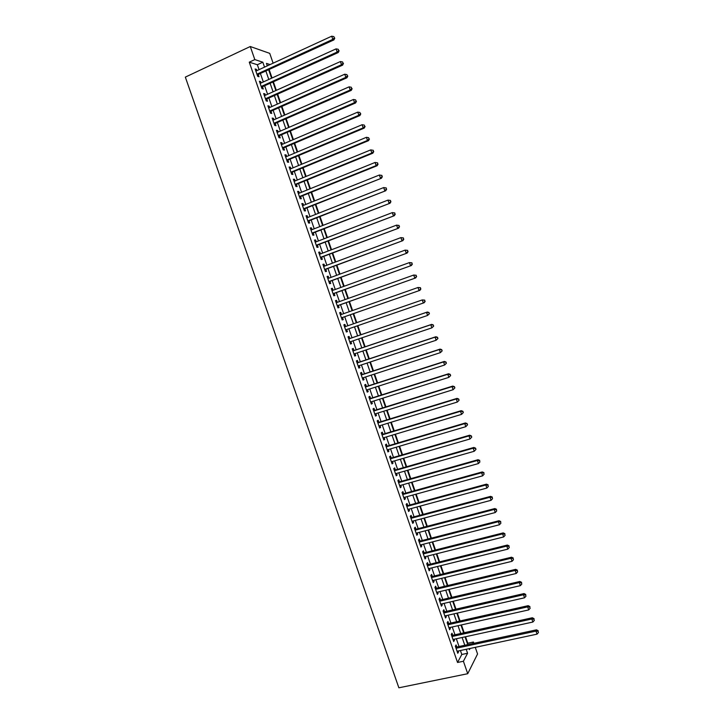 <?xml version="1.0" encoding="UTF-8"?>
<svg xmlns="http://www.w3.org/2000/svg" width="724" height="724" viewBox="0 0 724 724"><rect width="100%" height="100%" fill="white"/><g stroke="black" fill="none" stroke-linecap="round" stroke-linejoin="round"><path stroke-width="1.09" d="M467.469 643.844L467.785 643.247L473.424 642.025L473.876 643.319M475.27 647.346L477.559 653.971L467.731 673.709L398.87 687.8L185.335 77.115L250.278 46.517L254.812 59.594L249.264 62.174L457.541 662.478L461.803 654.478L460.428 650.523M250.278 46.517L269.726 53.359L273.12 63.169M467.785 643.247L465.532 636.74M464.156 632.758L461.441 624.921M460.075 620.966L457.342 613.083M455.984 609.174L453.242 601.246M451.894 597.363L449.133 589.381M447.803 585.544L445.025 577.517M443.703 573.716L440.907 565.643M439.604 561.869L436.798 553.751M435.504 550.014L432.671 541.851M431.395 538.149L428.545 529.932M427.278 526.276L424.418 518.013M423.169 514.393L420.282 506.076M419.042 502.492L416.146 494.13M414.924 490.582L412.01 482.175M410.789 478.664L407.865 470.202M406.662 466.727L403.711 458.22M402.526 454.781L399.567 446.228M398.381 442.826L395.404 434.228M394.245 430.861L391.25 422.21M390.091 418.888L387.078 410.182M385.946 406.897L382.915 398.146M381.783 394.897L378.743 386.1M377.629 382.887L374.561 374.037M373.466 370.86L370.38 361.964M369.294 358.823L366.199 349.882M365.122 346.778L362.009 337.782M360.95 334.723L357.819 325.673M356.769 322.651L353.638 313.592M352.57 310.524L349.448 301.51M348.371 298.397L345.257 289.401M344.162 286.252L341.067 277.292M339.954 274.088L336.868 265.165M335.746 261.925L332.66 253.029M331.529 249.744L328.461 240.884M327.302 237.553L324.243 228.73M323.076 225.354L320.035 216.557M318.85 213.137L315.818 204.376M314.614 200.91L311.591 192.177M310.379 188.674L307.365 179.977M306.134 176.421L303.139 167.76M301.89 164.158L298.903 155.533M297.636 151.886L294.659 143.289M293.383 139.596L290.414 131.035M289.129 127.297L286.17 118.772M284.867 114.989L281.917 106.491M280.595 102.672L277.663 94.21M276.324 90.337L273.41 81.912M272.052 77.993L269.147 69.595M456.772 647.003L456.066 644.948L455.342 646.242L457.785 653.292L458.5 651.98L458.165 651.003M452.708 635.274L451.993 633.219L451.26 634.477L453.713 641.536L454.437 640.26L454.084 639.247M448.636 623.536L447.921 621.482L447.179 622.712L449.631 629.771L450.364 628.523L450.002 627.473M444.563 611.789L443.848 609.735L443.088 610.929L445.541 617.997L446.292 616.785L445.912 615.69M440.491 600.033L439.776 597.97L438.997 599.128L441.459 606.214L442.219 605.029L441.821 603.897M436.409 588.268L435.694 586.205L434.907 587.327L437.368 594.413L438.138 593.264L437.73 592.087M432.319 576.485L431.604 574.422L430.807 575.508L433.269 582.603L434.056 581.49L433.631 580.268M428.228 564.693L427.513 562.629L426.708 563.679L429.169 570.784L429.966 569.707L429.531 568.449M424.137 552.892L423.422 550.819L422.599 551.842L425.069 558.946L425.875 557.905L425.431 556.602M420.038 541.072L419.323 539.009L418.49 539.995L420.961 547.109L421.784 546.095L421.314 544.756M415.938 529.253L415.223 527.181L414.381 528.131L416.843 535.253L417.685 534.276L417.205 532.891M411.838 517.416L411.114 515.343L410.264 516.257L412.734 523.389L413.585 522.447L413.087 521.027M407.73 505.569L407.006 503.497L406.137 504.375L408.617 511.506L409.476 510.61L408.969 509.135M403.621 493.714L402.897 491.632L402.01 492.483L404.49 499.623L405.368 498.755L404.843 497.243M399.503 481.84L398.779 479.768L397.883 480.573L400.363 487.723L401.25 486.89L400.716 485.333M395.385 469.957L394.661 467.885L393.756 468.663L396.236 475.813L397.132 475.016L396.58 473.424M391.259 458.066L390.535 455.984L389.612 456.735L392.1 463.894L393.014 463.125L392.444 461.496M387.132 446.165L386.408 444.084L385.476 444.789L387.955 451.957L388.888 451.224L388.308 449.55M382.996 434.255L382.272 432.165L381.331 432.843L383.82 440.011L384.752 439.314L384.163 437.604M378.86 422.327L378.136 420.237L377.177 420.879L379.675 428.056L380.625 427.395L380.01 425.64M374.724 410.39L374 408.3L373.032 408.906L375.521 416.092L376.48 415.467L375.856 413.666M370.579 398.444L369.855 396.354L368.869 396.915L371.367 404.11L372.344 403.521L371.702 401.675M366.435 386.48L365.711 384.39L364.706 384.924L367.204 392.118L368.199 391.566L367.539 389.684M362.281 374.516L361.557 372.417L360.543 372.914L363.041 380.118L364.045 379.602L363.376 377.675M358.127 362.534L357.403 360.434L356.38 360.896L358.878 368.109L359.891 367.62L359.213 365.656M353.973 350.534L353.24 348.434L352.208 348.859L354.706 356.081L355.737 355.638L355.041 353.62M349.81 338.533L349.077 336.434L348.027 336.823L350.534 344.045L351.574 343.638L350.859 341.583M345.638 326.515L344.914 324.415L343.846 324.768L346.353 331.999L347.411 331.628L346.687 329.529M341.457 314.442L340.742 312.379L339.665 312.705L342.171 319.945L343.239 319.601L342.515 317.501M337.266 302.361L336.56 300.342L335.474 300.623L337.99 307.872L339.067 307.564L338.334 305.465M333.067 290.27L332.379 288.288L331.284 288.541L333.8 295.79L334.895 295.519L334.162 293.41M328.877 278.17L328.198 276.224L327.085 276.441L329.601 283.699L330.714 283.464L329.981 281.355M324.669 266.052L324.008 264.151L322.886 264.323L325.411 271.591L326.524 271.4L325.791 269.283M320.47 253.925L319.818 252.061L318.678 252.205L321.203 259.482L322.334 259.319L321.601 257.201M316.261 241.789L315.628 239.961L314.469 240.069L316.994 247.355L318.144 247.228L317.411 245.11M312.044 229.644L311.429 227.852L310.261 227.924L312.786 235.209L313.945 235.119L313.211 233.001M307.827 217.481L307.22 215.734L306.044 215.761L308.578 223.064L309.745 223.01L309.012 220.883M303.609 205.308L303.012 203.598L301.827 203.598L304.361 210.901L305.537 210.883L304.804 208.756M299.383 193.127L298.804 191.453L297.6 191.417L300.134 198.72L301.329 198.747L300.596 196.62M295.157 180.928L294.587 179.299L293.374 179.217L295.908 186.539L297.121 186.593L296.378 184.466M290.921 168.719L290.369 167.135L289.138 167.018L291.682 174.339L292.903 174.43L292.161 172.303M286.686 156.502L286.143 154.954L284.903 154.8L287.446 162.131L288.677 162.257L287.944 160.131M282.441 144.266L281.917 142.764L280.659 142.574L283.202 149.913L284.46 150.076L283.718 147.94M278.197 132.03L277.69 130.555L276.414 130.338L278.966 137.678L280.224 137.877L279.482 135.741M273.943 119.777L273.455 118.347L272.17 118.084L274.713 125.433L275.989 125.677L275.256 123.532M269.69 107.505L269.21 106.12L267.916 105.822L270.468 113.179L271.753 113.451L271.011 111.315M265.437 95.233L264.966 93.876L263.654 93.541L266.215 100.907L267.518 101.224L266.776 99.079M261.174 82.943L260.721 81.631L259.391 81.26L261.952 88.627L263.274 88.98L262.522 86.835M459.034 646.514L456.346 638.749M454.971 634.776L452.265 626.966M450.898 623.029L448.174 615.174M446.826 611.273L444.084 603.373M442.744 599.508L439.984 591.553M438.663 587.725L435.884 579.725M434.572 575.933L431.785 567.888M430.481 564.132L427.676 556.041M426.382 552.322L423.558 544.176M422.282 540.502L419.449 532.312M418.182 528.665L415.332 520.429M414.074 516.818L411.205 508.538M409.965 504.963L407.078 496.628M405.847 493.089L402.942 484.709M401.729 481.216L398.815 472.781M397.612 469.324L394.671 460.844M393.485 457.423L390.526 448.898M389.358 445.504L386.381 436.934M385.222 433.586L382.236 424.961M381.086 421.649L378.082 412.979M376.942 409.703L373.919 400.978M372.797 397.738L369.756 388.969M368.643 385.774L365.593 376.951M364.489 373.792L361.421 364.923M360.335 361.801L357.249 352.887M356.172 349.792L353.068 340.832M352.009 337.782L348.887 328.768M347.837 325.746L344.714 316.723M343.647 313.673L340.533 304.677M339.456 301.582L336.352 292.623M335.266 289.473L332.171 280.55M331.067 277.364L327.981 268.468M326.859 265.237L323.791 256.377M322.651 253.101L319.592 244.278M318.442 240.956L315.392 232.16M314.225 228.793L311.184 220.033M310.008 216.621L306.976 207.888M305.781 204.44L302.768 195.742M301.555 192.24L298.55 183.579M297.32 180.041L294.333 171.407M293.084 167.814L290.107 159.217M288.849 155.588L285.88 147.026M284.604 143.343L281.645 134.818M280.36 131.089L277.41 122.591M276.106 118.827L273.174 110.365M271.853 106.555L268.921 98.12M267.59 94.265L264.676 85.866M263.328 81.957L260.423 73.595M259.056 69.649L257.355 64.735L249.264 62.174M256.911 70.635L256.468 69.368L255.129 68.961L257.69 76.337L259.02 76.726L258.278 74.581M467.731 673.709L463.405 661.247L467.577 653.256L466.202 649.283M457.541 662.478L463.405 661.247M469.134 648.659L469.469 649.618L470.075 648.46M472.609 643.591L473.424 642.025M270.079 64.572L266.459 63.386L267.31 65.848M268.676 69.812L271.591 78.201M272.939 82.12L275.862 90.545M277.202 94.419L280.134 102.88M281.455 106.7L284.396 115.197M285.709 118.971L288.659 127.505M289.953 131.234L292.921 139.795M294.197 143.488L297.175 152.085M298.433 155.723L301.419 164.348M302.668 167.95L305.664 176.611M306.895 180.167L309.908 188.855M311.121 192.367L314.144 201.1M315.347 204.557L318.379 213.318M319.565 216.738L322.605 225.535M323.773 228.911L326.832 237.734M327.99 241.065L331.058 249.925M332.189 253.21L335.275 262.097M336.398 265.346L339.484 274.269M340.588 277.464L343.692 286.423M344.787 289.573L347.9 298.56M348.977 301.673L352.099 310.696M353.158 313.764L356.298 322.813M357.348 325.845L360.48 334.886M361.538 337.945L364.652 346.941M365.72 350.036L368.824 358.986M369.91 362.118L372.987 371.014M374.091 374.19L377.15 383.041M378.263 386.254L381.313 395.051M382.435 398.3L385.467 407.042M386.607 410.336L389.612 419.033M390.77 422.354L393.766 431.006M394.924 434.373L397.91 442.97M399.087 446.373L402.046 454.925M403.232 458.364L406.182 466.862M407.386 470.338L410.309 478.799M411.531 482.302L414.436 490.718M415.667 494.266L418.562 502.619M419.802 506.203L422.68 514.52M423.938 518.14L426.798 526.402M428.065 530.059L430.907 538.276M432.192 541.968L435.015 550.14M436.31 553.869L439.124 561.987M440.427 565.761L443.224 573.833M444.536 577.634L447.314 585.662M448.645 589.499L451.414 597.481M452.753 601.354L455.496 609.282M456.853 613.201L459.586 621.083M460.953 625.029L463.668 632.866M465.043 636.849L467.74 644.641M264.522 67.133L262.821 62.201L254.812 59.594M464.808 645.265L462.111 637.491M460.736 633.509L458.021 625.681M456.654 621.735L453.93 613.861M452.572 609.952L449.83 602.033M448.491 598.16L445.731 590.196M444.4 586.359L441.622 578.34M440.31 574.539L437.513 566.476M436.21 562.711L433.395 554.602M432.11 550.874L429.278 542.719M428.002 539.027L425.16 530.819M423.893 527.163L421.033 518.909M419.784 515.298L416.906 506.99M415.667 503.406L412.771 495.062M411.54 491.515L408.635 483.116M407.422 479.614L404.49 471.161M403.295 467.695L400.345 459.197M399.159 455.767L396.2 447.224M395.023 443.83L392.046 435.233M390.879 431.875L387.892 423.232M386.743 419.911L383.729 411.223M382.589 407.938L379.566 399.205M378.435 395.956L375.394 387.168M374.281 383.964L371.222 375.123M370.127 371.955L367.05 363.068M365.964 359.937L362.869 350.995M361.792 347.9L358.679 338.923M357.62 335.864L354.488 326.823M353.448 323.8L350.307 314.759M349.249 311.7L346.126 302.686M345.049 299.582L341.945 290.605M340.85 287.455L337.755 278.505M336.642 275.31L333.556 266.396M332.434 263.156L329.357 254.278M328.225 250.993L325.157 242.151M323.999 238.82L320.949 230.006M319.782 226.63L316.741 217.852M315.555 214.431L312.524 205.679M311.329 202.222L308.306 193.507M307.094 190.005L304.08 181.317M302.849 177.769L299.854 169.117M298.614 165.525L295.627 156.9M294.369 153.262L291.392 144.682M290.116 140.99L287.156 132.447M285.862 128.709L282.912 120.193M281.6 116.419L278.659 107.939M277.337 104.111L274.414 95.668M273.075 91.803L270.152 83.378M268.803 79.468L265.898 71.088M257.355 64.735L262.821 62.201M461.803 654.478L467.577 653.256M255.436 69.848L256.468 69.368M259.69 82.102L260.721 81.631M263.934 94.346L264.966 93.876M268.179 106.573L269.21 106.12M272.414 118.799L273.455 118.347M276.649 131.008L277.69 130.555M280.876 143.207L281.917 142.764M285.102 155.388L286.143 154.954M289.329 167.57L290.369 167.135M293.546 179.724L294.587 179.299M297.763 191.878L298.804 191.453M301.971 204.023L303.012 203.598M306.18 216.15L307.22 215.734M310.379 228.259L311.429 227.852M314.578 240.368L315.628 239.961M318.768 252.459L319.818 252.061M322.958 264.541L324.008 264.151M327.148 276.613L328.198 276.224M331.33 288.668L332.379 288.288M335.511 300.722L336.56 300.342M339.683 312.759L340.742 312.379M343.855 324.777L344.914 324.415M346.353 331.99L347.411 331.628M350.516 344L351.574 343.638M354.679 355.991L355.737 355.638M358.833 367.973L359.891 367.62M362.986 379.946L364.045 379.602M367.131 391.91L368.199 391.566M371.276 403.856L372.344 403.521M375.421 415.793L376.48 415.467M379.557 427.721L380.625 427.395M383.684 439.64L384.752 439.314M387.82 451.541L388.888 451.224M391.937 463.432L393.014 463.125M396.064 475.315L397.132 475.016M400.182 487.189L401.25 486.89M404.291 499.044L405.368 498.755M408.399 510.9L409.476 510.61M412.508 522.737L413.585 522.447M416.608 534.556L417.685 534.276M420.707 546.376L421.784 546.095M424.798 558.177L425.875 557.905M428.889 569.969L429.966 569.707M432.97 581.752L434.056 581.49M437.061 593.526L438.138 593.264M441.133 605.282L442.219 605.029M445.206 617.029L446.292 616.785M449.278 628.767L450.364 628.523M453.351 640.496L454.437 640.26M457.414 652.206L458.5 651.98M257.201 74.925L333.936 39.883L332.796 39.367L256.939 74.192M334.325 37.874L333.891 36.607L334.325 37.874L332.796 39.367L331.71 36.2L255.88 71.115M333.936 39.883L334.787 38.082M333.891 36.607L331.71 36.2M261.445 87.179L338.271 52.526L337.149 52.056L261.21 86.482M338.678 50.553L338.244 49.286L338.678 50.553L337.149 52.056L336.063 48.879L260.142 83.405M338.271 52.526L339.131 50.743M338.244 49.286L336.063 48.879M265.699 99.432L342.606 65.151L341.502 64.717L265.464 98.763M343.031 63.214L342.597 61.956L343.031 63.214L341.502 64.717L340.416 61.549L264.405 95.695M342.606 65.151L343.475 63.395M342.597 61.956L340.416 61.549M269.943 111.659L346.941 77.767L345.846 77.368L269.717 111.034M347.375 75.866L346.941 74.608L347.375 75.866L345.846 77.368L344.76 74.21L268.658 107.966M346.941 77.767L347.81 76.029M346.941 74.608L344.76 74.21M274.179 123.885L351.267 90.373L350.19 90.011L273.971 123.288M351.71 88.509L351.276 87.242L351.71 88.509L350.19 90.011L349.104 86.853L272.912 120.229M351.267 90.373L352.145 88.654M351.276 87.242L349.104 86.853M278.414 136.094L355.593 102.962L354.525 102.645L278.224 135.533M356.045 101.134L355.611 99.876L356.045 101.134L354.525 102.645L353.439 99.487L277.156 132.474M355.593 102.962L356.47 101.26M355.611 99.876L353.439 99.487M282.641 148.293L359.909 115.541L358.851 115.261L282.46 147.768M360.38 113.749L359.946 112.492L360.38 113.749L358.851 115.261L357.774 112.111L281.401 144.71M359.909 115.541L360.796 113.858M359.946 112.492L357.774 112.111M286.867 160.484L364.226 128.103L363.186 127.867L286.704 159.995M364.706 126.347L364.272 125.089L364.706 126.347L363.186 127.867L362.1 124.718L285.645 156.936M364.226 128.103L365.113 126.447M364.272 125.089L362.1 124.718M291.093 172.656L368.534 140.655L367.502 140.456L290.939 172.203M369.023 138.936L368.588 137.678L369.023 138.936L367.502 140.456L366.425 137.307L289.881 169.154M368.534 140.655L369.43 139.017M368.588 137.678L366.425 137.307M295.311 184.819L372.842 153.198L371.828 153.036L295.166 184.403M373.34 151.515L371.828 153.036L370.742 149.895L373.312 150.33L373.34 151.515L373.312 150.33M294.107 181.353L370.742 149.895L372.905 150.257M372.842 153.198L373.747 151.578M299.528 196.973L377.141 165.724L376.145 165.606L299.392 196.593M377.656 164.077L376.145 165.606L375.059 162.466L377.62 162.873L377.656 164.077L377.62 162.873M298.342 193.543L375.059 162.466L377.222 162.828M377.141 165.724L378.055 164.131M303.736 209.118L381.439 178.24L303.618 208.765M381.964 176.629L380.453 178.158L379.376 175.018L381.928 175.416L381.964 176.629L381.928 175.416M302.56 205.725L379.376 175.018L381.53 175.38M381.439 178.24L382.353 176.665M307.944 221.245L385.729 190.747L307.836 220.929M386.272 189.172L384.761 190.702L383.684 187.57L386.227 187.941L386.272 189.172L386.227 187.941M306.786 217.897L383.684 187.57L385.838 187.914M385.729 190.747L386.652 189.19M312.144 233.363L390.019 203.236L312.053 233.083M390.571 201.697L389.06 203.236L387.983 200.105L390.526 200.448L390.571 201.697L390.526 200.448M310.994 230.051L387.983 200.105L390.136 200.448M390.019 203.236L390.951 201.706M316.343 245.463L394.308 215.716L316.261 245.228M394.87 214.213L393.358 215.752L392.29 212.621L394.815 212.956L394.87 214.213L394.815 212.956M315.212 242.196L392.29 212.621L394.435 212.965M394.308 215.716L395.241 214.204M320.542 257.563L398.589 228.187L320.47 257.355M399.159 226.712L397.657 228.259L396.58 225.128L399.096 225.445L399.159 226.712L399.096 225.445M319.42 254.323L396.58 225.128L398.725 225.463M398.589 228.187L399.53 226.684M324.732 269.645L402.861 240.639L324.669 269.473M403.449 239.21L401.947 240.748L400.87 237.626L403.386 237.915L403.449 239.21L403.386 237.915M323.619 266.45L400.87 237.626L403.015 237.961M402.861 240.639L403.811 239.164M328.913 281.717L407.132 253.083L328.868 281.582M407.73 251.681L406.227 253.228L405.159 250.115L407.657 250.377L407.73 251.681L407.657 250.377M327.818 278.559L405.159 250.115L407.304 250.432M407.132 253.083L408.092 251.626M333.103 293.772L411.404 265.509L333.067 293.673M412.01 264.151L410.508 265.699L409.44 262.586L411.938 262.83L412.01 264.151L411.938 262.83M332.017 290.65L409.44 262.586L411.585 262.903M411.404 265.509L412.363 264.079M337.438 305.781L415.667 277.935L337.257 305.763M416.282 276.604L414.789 278.152L413.721 275.039L416.209 275.274L416.282 276.604L416.209 275.274M336.207 302.741L413.721 275.039L415.857 275.355M415.667 277.935L416.635 276.514M341.61 317.809L419.929 290.342L341.438 317.836M420.553 289.039L419.06 290.596L417.992 287.491L420.472 287.7L420.553 289.039L420.472 287.7M340.398 314.813L417.992 287.491L420.128 287.799M419.929 290.342L420.897 288.939M425.16 301.356L424.391 300.234L425.16 301.356L424.183 302.732L345.629 329.891M424.825 301.474L423.332 303.03L422.264 299.926L424.735 300.116M344.633 326.859L422.264 299.926L424.391 300.234M429.413 313.754L428.988 312.515L429.413 313.754L427.594 315.447L349.801 341.945M429.088 313.89L427.594 315.447L426.526 312.352L427.368 312.017L348.905 338.841M348.76 338.932L426.526 312.352L428.662 312.65M428.988 312.515L427.368 312.017M433.667 326.144L433.242 324.904L433.667 326.144L431.857 327.863L353.982 353.982M433.341 326.298L431.857 327.863L430.789 324.759L431.622 324.388L352.905 350.887M352.932 350.968L430.789 324.759L432.916 325.058M433.242 324.904L431.622 324.388M437.92 338.524L437.495 337.284L437.92 338.524L436.11 340.253L358.154 366M437.595 338.687L436.11 340.253L435.052 337.158L435.866 336.751L357.059 362.869M357.104 362.996L435.052 337.158L437.169 337.447M437.495 337.284L435.866 336.751M442.165 350.887L441.74 349.656L442.165 350.887L440.364 352.642L362.317 378.019M441.848 351.068L440.364 352.642L439.305 349.547L440.102 349.104L361.213 374.851M361.276 375.014L439.305 349.547L441.423 349.828M441.74 349.656L440.102 349.104M446.409 363.24L445.984 362.009L446.409 363.24L444.617 365.014L366.48 390.019M446.093 363.439L444.617 365.014L443.55 361.919L444.337 361.439L365.367 386.815M365.439 387.023L443.55 361.919L445.667 362.199M445.984 362.009L444.337 361.439M450.645 375.584L450.219 374.353L450.645 375.584L448.862 377.367L370.634 402.01M450.337 375.792L448.862 377.367L447.794 374.281L448.572 373.765L369.512 398.77M369.602 399.014L447.794 374.281L449.912 374.552M450.219 374.353L448.572 373.765M454.871 387.91L454.455 386.679L454.871 387.91L453.097 389.711L374.797 413.992M454.572 388.136L453.097 389.711L452.038 386.634L452.799 386.073L373.656 410.707M373.756 410.997L452.038 386.634L454.147 386.906M454.455 386.679L452.799 386.073M459.107 400.227L458.681 398.996L459.107 400.227L457.333 402.046L378.942 425.965M458.808 400.472L457.333 402.046L456.274 398.969L457.025 398.381L377.792 422.644M377.91 422.97L456.274 398.969L458.382 399.232M458.681 398.996L457.025 398.381M463.324 412.535L462.908 411.304L463.324 412.535L461.568 414.372L383.096 437.92M463.034 412.789L461.568 414.372L460.509 411.295L461.242 410.662L381.928 434.563M382.055 434.934L460.509 411.295L462.618 411.558M462.908 411.304L461.242 410.662M467.55 424.825L467.125 423.594L467.55 424.825L465.794 426.68L387.231 449.866M467.261 425.097L465.794 426.68L464.736 423.612L465.451 422.943L386.055 446.473M386.2 446.88L464.736 423.612L466.835 423.866M467.125 423.594L465.451 422.943M471.758 437.106L471.342 435.884L471.758 437.106L470.012 438.979L391.376 461.803M471.487 437.396L470.012 438.979L468.962 435.911L469.668 435.205L390.182 458.373M390.336 458.817L468.962 435.911L471.062 436.165M471.342 435.884L469.668 435.205M475.976 449.378L475.55 448.147L475.976 449.378L474.238 451.269L395.512 473.722M475.704 449.676L474.238 451.269L473.179 448.201L473.876 447.459L394.308 470.256M394.471 470.745L473.179 448.201L475.279 448.446M475.55 448.147L473.876 447.459M398.607 482.664L477.397 460.482L478.446 463.55L399.639 485.641M398.426 482.13L478.075 459.704L477.397 460.482L479.496 460.717L479.912 461.948L479.496 460.717M479.759 460.41L478.075 459.704M478.446 463.55L479.912 461.948M402.734 494.564L481.605 472.745L482.664 475.813L403.766 497.542M402.535 493.994L482.274 471.93L481.605 472.745L483.704 472.98L484.121 474.211L483.704 472.98M483.967 472.654L482.274 471.93M482.664 475.813L484.121 474.211M406.861 506.456L485.813 484.999L486.863 488.057L407.893 509.434M406.653 505.85L486.474 484.148L485.813 484.999L487.904 485.234L488.329 486.456L487.904 485.234M488.166 484.89L486.474 484.148M486.863 488.057L488.329 486.456M410.979 518.339L490.021 497.243L491.071 500.302L412.01 521.307M410.761 517.696L490.664 496.356L490.021 497.243L492.112 497.469L492.528 498.691L492.112 497.469M492.365 497.116L490.664 496.356M491.071 500.302L492.528 498.691M415.096 530.212L494.221 509.47L495.27 512.529L416.128 533.172M414.861 529.525L494.845 508.547L494.221 509.47L496.302 509.696L496.727 510.918L496.302 509.696M496.555 509.325L494.845 508.547M495.27 512.529L496.727 510.918M419.214 542.068L498.411 521.687L499.46 524.746L420.237 545.036M418.961 541.344L499.026 520.728L498.411 521.687L500.501 521.904L500.918 523.126L500.501 521.904M500.746 521.524L499.026 520.728M499.46 524.746L500.918 523.126M423.323 553.914L502.61 533.896L503.651 536.946L424.345 556.874M423.051 553.154L503.207 532.9L502.61 533.896L504.682 534.113L505.108 535.326L504.682 534.113M504.927 533.715L503.207 532.9M503.651 536.946L505.108 535.326M427.422 565.752L506.791 546.086L507.841 549.136L428.454 568.711M427.151 564.946L507.379 545.054L506.791 546.086L508.872 546.303L509.289 547.516L508.872 546.303M509.108 545.887L507.379 545.054M507.841 549.136L509.289 547.516M431.531 577.58L510.981 558.276L512.022 561.317L432.554 580.53M431.233 576.738L511.551 557.209L510.981 558.276L513.054 558.476L513.47 559.697L513.054 558.476M513.28 558.05L511.551 557.209M512.022 561.317L513.47 559.697M435.622 589.39L515.153 570.449L516.203 573.489L436.644 592.35M435.314 588.512L515.723 569.336L515.153 570.449L517.226 570.648L517.651 571.86L517.226 570.648M517.452 570.204L515.723 569.336M516.203 573.489L517.651 571.86M439.721 601.201L519.334 582.603L520.375 585.644L440.744 604.142M439.396 600.277L519.877 581.462L519.334 582.603L521.398 582.802L521.823 584.015L521.398 582.802M521.624 582.34L519.877 581.462M520.375 585.644L521.823 584.015M443.812 612.993L523.506 594.748L524.547 597.789L444.826 615.934M443.477 612.024L524.04 593.571L523.506 594.748L525.57 594.938L525.986 596.16L525.57 594.938M525.787 594.467L524.04 593.571M524.547 597.789L525.986 596.16M447.894 624.767L527.669 606.884L528.71 609.916L448.916 627.717M447.55 623.771L528.194 605.671L527.669 606.884L529.733 607.074L530.149 608.287L529.733 607.074M529.941 606.585L528.194 605.671M528.71 609.916L530.149 608.287M451.975 636.541L531.832 619.011L532.873 622.043L452.998 639.482M451.613 635.5L532.348 617.762L531.832 619.011L533.896 619.192L534.312 620.405L533.896 619.192M534.095 618.694L532.348 617.762M532.873 622.043L534.312 620.405M456.057 648.297L535.995 631.12L537.027 634.152L457.07 651.238M455.677 647.22L536.493 629.835L535.995 631.12L538.05 631.301L538.466 632.514L538.05 631.301M538.249 630.785L536.493 629.835M537.027 634.152L538.466 632.514"/></g></svg>
